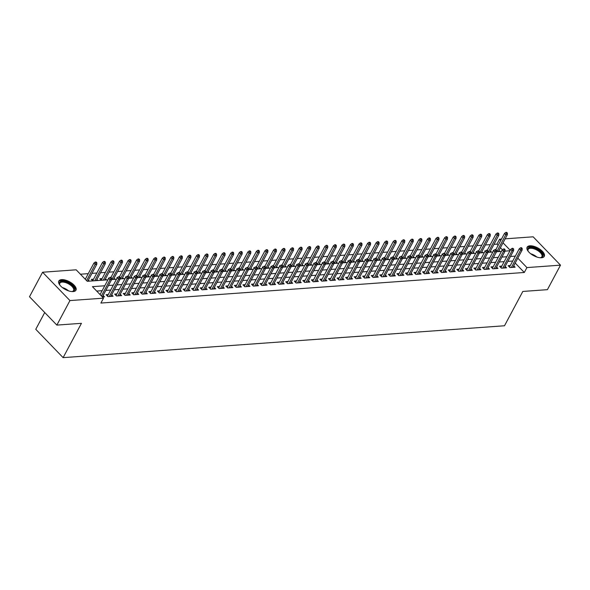 <?xml version="1.0" encoding="UTF-8"?>
<svg xmlns="http://www.w3.org/2000/svg" width="590" height="590" viewBox="0 0 590 590"><rect width="100%" height="100%" fill="white"/><g stroke="black" fill="none" stroke-linecap="round" stroke-linejoin="round"><path stroke-width="0.89" d="M541.473 257.756A9.72 4.388 -151.9 0 1 531.118 254.069A9.72 4.388 -151.9 0 1 527.128 247.203A9.72 4.388 -151.9 0 1 529.938 245.809A9.72 4.388 -151.9 0 1 540.293 249.496A9.72 4.388 -151.9 0 1 544.275 256.362A9.72 4.388 -151.9 0 1 541.473 257.756M73.153 291.578A9.72 4.388 -151.9 0 1 62.798 287.891A9.72 4.388 -151.9 0 1 58.816 281.024A9.72 4.388 -151.9 0 1 61.618 279.631A9.72 4.388 -151.9 0 1 71.973 283.318A9.72 4.388 -151.9 0 1 75.963 290.177A9.72 4.388 -151.9 0 1 73.153 291.578M44.722 312.523L35.769 329.294L63.115 357.643L504.494 325.769L522.821 291.445L547.409 289.668L560.5 265.153L526.929 267.58L517.814 258.132M63.115 357.643L81.442 323.32L56.854 325.097L29.5 296.748L42.591 272.233L76.162 269.807L87.254 281.297L107.948 279.808M498.13 245.352L496.957 244.135L493.985 244.349M490.297 244.614L485.43 244.968M481.742 245.233L476.875 245.588M473.187 245.853L468.32 246.207M464.632 246.472L459.765 246.819M456.077 247.085L451.217 247.439M447.522 247.704L442.662 248.058M438.975 248.324L434.107 248.678M430.42 248.943L425.552 249.29M421.865 249.555L416.997 249.909M413.31 250.175L408.45 250.529M404.755 250.794L399.895 251.148M396.2 251.414L391.34 251.76M387.652 252.026L382.785 252.38M379.097 252.645L374.23 252.999M370.542 253.265L365.675 253.619M361.987 253.884L357.127 254.231M353.432 254.496L348.572 254.851M344.877 255.116L340.017 255.47M336.33 255.736L331.462 256.09M327.775 256.355L322.907 256.702M319.219 256.975L314.352 257.321M310.665 257.587L305.804 257.941M302.11 258.206L297.249 258.56M293.555 258.826L288.694 259.172M285.007 259.445L280.139 259.792M276.452 260.057L271.584 260.411M267.897 260.677L263.029 261.031M259.342 261.296L254.482 261.643M250.787 261.916L245.927 262.262M242.239 262.528L237.372 262.882M233.684 263.147L228.817 263.501M225.129 263.767L220.262 264.114M216.574 264.386L211.707 264.733M208.019 264.999L203.159 265.353M199.464 265.618L194.604 265.972M190.917 266.238L186.049 266.592M182.362 266.857L177.494 267.204M173.807 267.469L168.939 267.823M165.252 268.089L160.392 268.443M156.697 268.708L151.837 269.062M148.142 269.328L143.282 269.674M139.594 269.94L134.727 270.294M131.039 270.559L126.172 270.913M122.484 271.179L117.617 271.533M113.929 271.798L109.069 272.145M105.374 272.41L100.514 272.764M96.819 273.03L91.959 273.384M88.271 273.649L80.417 274.217M496.957 244.135L499.575 239.23L501.463 239.097M505.158 238.832L533.146 236.811L560.5 265.153M510.335 265.5L508.123 265.662L509.967 267.572L515.1 267.204L513.728 265.788M501.78 266.12L499.568 266.274L501.412 268.192L506.545 267.823L505.173 266.4M493.225 266.732L491.013 266.894L492.856 268.811L497.99 268.443L496.625 267.019M484.67 267.351L482.458 267.513L484.309 269.431L489.442 269.055L488.07 267.639M476.115 267.971L473.903 268.133L475.754 270.043L480.887 269.674L479.515 268.258M467.568 268.59L465.348 268.745L467.199 270.663L472.332 270.294L470.96 268.87M459.013 269.21L456.8 269.365L458.644 271.282L463.777 270.913L462.405 269.49M450.458 269.822L448.245 269.984L450.089 271.901L455.222 271.525L453.85 270.109M441.903 270.441L439.69 270.604L441.534 272.514L446.667 272.145L445.303 270.729M433.348 271.061L431.135 271.216L432.986 273.133L438.119 272.764L436.748 271.341M424.793 271.68L422.58 271.835L424.431 273.753L429.564 273.384L428.193 271.961M416.245 272.292L414.025 272.455L415.876 274.372L421.009 273.996L419.638 272.58M407.69 272.912L405.477 273.074L407.321 274.984L412.454 274.616L411.082 273.2M399.135 273.531L396.923 273.686L398.766 275.604L403.899 275.235L402.527 273.812M390.58 274.151L388.368 274.306L390.219 276.223L395.344 275.855L393.98 274.431M382.025 274.763L379.812 274.925L381.664 276.843L386.797 276.467L385.425 275.051M373.477 275.382L371.257 275.545L373.109 277.455L378.242 277.086L376.87 275.67M364.922 276.002L362.703 276.164L364.554 278.074L369.687 277.706L368.315 276.282M356.367 276.622L354.155 276.776L355.999 278.694L361.132 278.325L359.76 276.902M347.812 277.234L345.6 277.396L347.444 279.313L352.577 278.937L351.205 277.521M339.257 277.853L337.045 278.015L338.896 279.925L344.022 279.557L342.657 278.141M330.702 278.473L328.49 278.635L330.341 280.545L335.474 280.176L334.102 278.753M322.155 279.092L319.935 279.247L321.786 281.165L326.919 280.796L325.547 279.372M313.6 279.704L311.38 279.867L313.231 281.784L318.364 281.408L316.992 279.992M305.045 280.324L302.832 280.486L304.676 282.404L309.809 282.027L308.437 280.611M296.49 280.943L294.277 281.106L296.121 283.016L301.254 282.647L299.882 281.224M287.935 281.563L285.722 281.718L287.573 283.635L292.699 283.266L291.335 281.843M279.38 282.175L277.167 282.337L279.018 284.255L284.151 283.886L282.78 282.463M270.832 282.794L268.612 282.957L270.463 284.874L275.596 284.498L274.225 283.082M262.277 283.414L260.065 283.576L261.908 285.486L267.041 285.118L265.67 283.694M253.722 284.033L251.51 284.188L253.353 286.106L258.486 285.737L257.115 284.314M245.167 284.646L242.955 284.808L244.798 286.725L249.931 286.356L248.567 284.933M236.612 285.265L234.4 285.427L236.251 287.345L241.384 286.969L240.012 285.553M228.057 285.885L225.845 286.047L227.696 287.957L232.829 287.588L231.457 286.165M219.51 286.504L217.29 286.659L219.141 288.576L224.274 288.208L222.902 286.784M210.955 287.116L208.742 287.278L210.586 289.196L215.719 288.827L214.347 287.404M202.4 287.736L200.187 287.898L202.031 289.815L207.164 289.439L205.792 288.023M193.844 288.355L191.632 288.517L193.476 290.428L198.609 290.059L197.244 288.643M185.29 288.975L183.077 289.13L184.928 291.047L190.061 290.678L188.689 289.255M176.734 289.587L174.522 289.749L176.373 291.667L181.506 291.298L180.134 289.874M168.187 290.206L165.967 290.369L167.818 292.286L172.951 291.91L171.579 290.494M159.632 290.826L157.419 290.988L159.263 292.898L164.396 292.529L163.024 291.113M151.077 291.445L148.864 291.6L150.708 293.518L155.841 293.149L154.469 291.726M142.522 292.065L140.309 292.22L142.161 294.137L147.286 293.768L145.922 292.345M133.967 292.677L131.754 292.839L133.606 294.757L138.739 294.381L137.367 292.965M125.419 293.296L123.199 293.459L125.051 295.369L130.184 295L128.812 293.584M116.864 293.916L114.644 294.071L116.496 295.988L121.629 295.62L120.257 294.196M108.309 294.535L106.097 294.69L107.941 296.608L113.073 296.239L111.702 294.816M93.522 279.21L91.31 279.372L92.785 280.899M102.077 278.591L99.865 278.753L101.34 280.28M109.106 278.089L108.413 278.133L108.685 278.421M117.653 277.47L116.968 277.514L117.24 277.802M126.208 276.85L125.522 276.902L125.795 277.182M134.763 276.231L134.078 276.282L134.35 276.562M143.318 275.611L142.633 275.663L142.905 275.95M151.873 274.999L151.188 275.043L151.46 275.331M160.428 274.38L159.735 274.431L160.008 274.711M168.976 273.76L168.29 273.812L168.563 274.092M177.531 273.141L176.845 273.192L177.118 273.472M186.086 272.528L185.4 272.573L185.673 272.86M194.641 271.909L193.955 271.961L194.228 272.241M203.196 271.289L202.51 271.341L202.783 271.621M211.751 270.67L211.058 270.721L211.331 271.002M220.299 270.058L219.613 270.102L219.886 270.39M228.854 269.438L228.168 269.49L228.441 269.77M237.409 268.819L236.723 268.87L236.996 269.151M245.964 268.199L245.278 268.251L245.551 268.531M254.519 267.587L253.833 267.631L254.106 267.919M263.074 266.968L262.38 267.019L262.653 267.3M271.621 266.348L270.935 266.4L271.208 266.68M280.176 265.729L279.49 265.78L279.763 266.06M288.731 265.117L288.045 265.161L288.318 265.448M297.286 264.497L296.6 264.549L296.873 264.829M305.841 263.877L305.155 263.929L305.421 264.209M314.396 263.258L313.703 263.31L313.976 263.59M322.944 262.646L322.258 262.69L322.531 262.978M331.499 262.026L330.813 262.078L331.086 262.358M340.054 261.407L339.368 261.459L339.641 261.739M348.609 260.787L347.923 260.839L348.196 261.119M357.164 260.175L356.471 260.219L356.744 260.507M365.712 259.556L365.026 259.607L365.298 259.888M374.267 258.936L373.581 258.988L373.854 259.268M382.822 258.317L382.136 258.368L382.409 258.649M391.376 257.705L390.691 257.749L390.964 258.036M399.932 257.085L399.246 257.137L399.519 257.417M408.487 256.466L407.793 256.517L408.066 256.798M417.034 255.846L416.348 255.898L416.621 256.178M425.589 255.234L424.903 255.278L425.176 255.566M434.144 254.615L433.458 254.659L433.731 254.946M442.699 253.995L442.013 254.047L442.286 254.327M451.254 253.376L450.568 253.427L450.841 253.707M459.809 252.756L459.116 252.808L459.389 253.095M468.357 252.144L467.671 252.188L467.944 252.476M476.912 251.524L476.226 251.576L476.499 251.856M485.467 250.905L484.781 250.957L485.054 251.237M502.415 249.791L500.409 247.719M89.363 281.15L88.367 280.11M97.918 280.53L96.915 279.498M106.473 279.911L105.47 278.878M115.028 279.291L114.025 278.259M123.576 278.679L122.58 277.639M132.131 278.06L131.135 277.027M140.685 277.44L139.69 276.408M149.241 276.821L148.238 275.788M157.796 276.209L156.793 275.169M166.351 275.589L165.347 274.556M174.898 274.969L173.903 273.937M183.453 274.35L182.458 273.318M192.008 273.738L191.013 272.698M200.563 273.118L199.56 272.086M209.118 272.499L208.115 271.466M217.666 271.879L216.67 270.847M226.221 271.267L225.225 270.227M234.776 270.648L233.78 269.608M243.331 270.028L242.335 268.996M251.886 269.409L250.883 268.376M260.441 268.797L259.438 267.757M268.988 268.177L267.993 267.137M277.543 267.558L276.548 266.525M286.098 266.938L285.103 265.906M294.653 266.326L293.658 265.286M303.208 265.707L302.205 264.667M311.763 265.087L310.76 264.055M320.311 264.468L319.315 263.435M328.866 263.855L327.87 262.816M337.421 263.236L336.425 262.196M345.976 262.616L344.973 261.584M354.531 261.997L353.528 260.964M363.086 261.377L362.083 260.345M371.634 260.765L370.638 259.725M380.189 260.146L379.193 259.113M388.744 259.526L387.748 258.494M397.299 258.907L396.296 257.874M405.854 258.295L404.851 257.255M414.409 257.675L413.406 256.643M422.956 257.056L421.961 256.023M431.511 256.436L430.516 255.404M440.066 255.824L439.071 254.784M448.621 255.205L447.618 254.172M457.176 254.585L456.173 253.553M465.724 253.966L464.728 252.933M474.279 253.353L473.283 252.314M482.834 252.734L481.838 251.701M491.389 252.114L490.393 251.082M487.222 269.217L496.492 251.856L494.958 251.967L493.336 250.337L494.022 250.285M499.944 251.495L498.941 250.462M104.762 285.774L92.431 286.659L103.516 298.156L100.897 303.054L524.311 272.477L515.195 263.037M512.725 261.023L507.857 261.377M504.17 261.643L499.302 261.997M495.615 262.262L490.755 262.609M487.06 262.882L482.2 263.229M478.505 263.494L473.645 263.848M469.957 264.114L465.09 264.468M461.402 264.733L456.535 265.08M452.847 265.353L447.98 265.699M444.292 265.965L439.432 266.319M435.737 266.584L430.877 266.938M427.182 267.204L422.322 267.55M418.635 267.823L413.767 268.17M410.079 268.435L405.212 268.789M401.525 269.055L396.657 269.409M392.97 269.674L388.109 270.021M384.415 270.294L379.554 270.64M375.86 270.906L370.999 271.26M367.312 271.525L362.444 271.879M358.757 272.145L353.889 272.492M350.202 272.764L345.334 273.111M341.647 273.377L336.787 273.731M333.092 273.996L328.232 274.35M324.544 274.616L319.677 274.969M315.989 275.235L311.122 275.582M307.434 275.847L302.567 276.201M298.879 276.467L294.012 276.821M290.324 277.086L285.464 277.44M281.769 277.706L276.909 278.052M273.222 278.318L268.354 278.672M264.667 278.937L259.799 279.291M256.112 279.557L251.244 279.911M247.557 280.176L242.697 280.523M239.002 280.788L234.142 281.142M230.447 281.408L225.587 281.762M221.899 282.027L217.031 282.381M213.344 282.647L208.477 282.994M204.789 283.259L199.922 283.613M196.234 283.879L191.374 284.233M187.679 284.498L182.819 284.852M179.124 285.118L174.264 285.464M170.576 285.737L165.709 286.084M162.021 286.349L157.154 286.703M153.466 286.969L148.599 287.323M144.911 287.588L140.051 287.935M136.356 288.208L131.496 288.554M127.801 288.82L122.941 289.174M119.254 289.439L114.386 289.793M110.699 290.059L105.831 290.405M102.144 290.678L96.679 291.069M102.409 297.006L104.519 296.851L103.147 295.435M56.854 325.097L69.945 300.576L42.591 272.233M524.311 272.477L526.929 267.58M103.516 298.156L69.945 300.576M515.343 256.119L510.475 256.473M506.788 256.739L501.92 257.093M498.233 257.358L493.373 257.712M489.678 257.978L484.818 258.324M481.123 258.59L476.263 258.944M472.575 259.209L467.708 259.563M464.02 259.829L459.153 260.183M455.465 260.448L450.598 260.795M446.91 261.06L442.05 261.414M438.355 261.68L433.495 262.034M429.8 262.299L424.94 262.653M421.253 262.919L416.385 263.265M412.698 263.531L407.83 263.885M404.143 264.15L399.275 264.504M395.588 264.77L390.727 265.124M387.033 265.389L382.173 265.736M378.478 266.002L373.618 266.356M369.93 266.621L365.062 266.975M361.375 267.241L356.507 267.594M352.82 267.86L347.953 268.207M344.265 268.48L339.405 268.826M335.71 269.092L330.85 269.446M327.162 269.711L322.295 270.065M318.607 270.331L313.74 270.677M310.052 270.95L305.185 271.297M301.497 271.562L296.63 271.916M292.942 272.182L288.082 272.536M284.387 272.801L279.527 273.148M275.84 273.421L270.972 273.767M267.285 274.033L262.417 274.387M258.73 274.652L253.862 275.006M250.175 275.272L245.315 275.619M241.62 275.891L236.76 276.238M233.065 276.504L228.205 276.858M224.517 277.123L219.65 277.477M215.962 277.743L211.095 278.096M207.407 278.362L202.54 278.709M198.852 278.974L193.992 279.328M190.297 279.594L185.437 279.948M181.742 280.213L176.882 280.567M173.195 280.833L168.327 281.179M164.64 281.445L159.772 281.799M156.084 282.064L151.217 282.418M147.53 282.684L142.669 283.038M138.975 283.303L134.114 283.65M130.419 283.915L125.559 284.269M121.872 284.535L117.004 284.889M113.317 285.154L108.449 285.508M510.232 250.278L503.027 242.815M500.748 240.447L499.575 239.23M111.576 279.542L116.503 279.188M120.131 278.923L125.058 278.569M128.686 278.31L133.606 277.949M137.241 277.691L142.161 277.337M145.796 277.071L150.716 276.717M154.351 276.452L159.271 276.098M162.899 275.84L167.826 275.478M171.454 275.22L176.381 274.866M180.009 274.601L184.928 274.247M188.564 273.981L193.483 273.627M197.119 273.369L202.038 273.008M205.674 272.75L210.593 272.396M214.222 272.13L219.148 271.776M222.777 271.511L227.703 271.157M231.332 270.899L236.251 270.537M239.887 270.279L244.806 269.925M248.442 269.659L253.361 269.306M256.997 269.04L261.916 268.686M265.544 268.428L270.471 268.067M274.099 267.808L279.026 267.454M282.654 267.189L287.573 266.835M291.209 266.569L296.128 266.215M299.764 265.957L304.683 265.596M308.312 265.338L313.238 264.984M316.867 264.718L321.793 264.364M325.422 264.099L330.341 263.745M333.977 263.479L338.896 263.125M342.532 262.867L347.451 262.513M351.087 262.248L356.006 261.894M359.635 261.628L364.561 261.274M368.19 261.009L373.116 260.655M376.745 260.397L381.664 260.043M385.3 259.777L390.219 259.423M393.854 259.157L398.774 258.804M402.41 258.538L407.329 258.184M410.957 257.926L415.884 257.565M419.512 257.306L424.439 256.952M428.067 256.687L432.986 256.333M436.622 256.067L441.541 255.713M445.177 255.455L450.096 255.094M453.732 254.836L458.651 254.482M462.28 254.216L467.206 253.862M470.835 253.597L475.761 253.243M479.39 252.985L484.309 252.623M487.945 252.365L492.864 252.011M496.5 251.746L501.419 251.392M505.055 251.126L509.974 250.772M110.765 278.156L111.621 278.096L110.883 277.33L110.028 277.389L110.765 278.156L110.035 279.763L111.576 279.653L102.343 296.94M101.391 295.951L110.035 279.763L108.708 278.384L100.064 294.572M110.028 277.389L108.708 278.384M111.576 279.653L111.621 278.096M96.834 262.771L96.096 262.012L95.241 262.071L95.978 262.838L96.834 262.771L96.79 264.327L95.248 264.445L93.921 263.066L85.277 279.254M95.978 262.838L86.605 280.634M96.79 264.327L87.748 281.268M93.921 263.066L95.241 262.071M59.959 285.221A8.408 3.798 -151.9 0 1 59.664 284.668A8.408 3.798 -151.9 0 1 61.98 281.216A8.408 3.798 -151.9 0 1 72.511 285.737A8.408 3.798 -151.9 0 1 72.459 291.497A8.408 3.798 -151.9 0 1 71.958 291.556A8.408 3.798 -151.9 0 1 71.84 291.563M72.113 291.548A7.788 3.518 28.1 0 0 73.573 290.546A7.788 3.518 28.1 0 0 70.387 285.044A7.788 3.518 28.1 0 0 62.083 282.086A7.788 3.518 28.1 0 0 59.833 283.207A7.788 3.518 28.1 0 0 59.819 284.985M75.609 290.656A9.654 4.359 28.1 0 0 71.265 283.923A9.654 4.359 28.1 0 0 61.242 280.449A9.654 4.359 28.1 0 0 58.617 281.578M528.271 251.399A8.408 3.798 -151.9 0 1 527.984 250.846A8.408 3.798 -151.9 0 1 529.997 247.424A8.408 3.798 -151.9 0 1 537.792 249.622A8.408 3.798 -151.9 0 1 540.779 257.683A8.408 3.798 -151.9 0 1 540.152 257.749M540.425 257.727A7.788 3.518 28.1 0 0 541.893 256.724A7.788 3.518 28.1 0 0 537.343 250.33A7.788 3.518 28.1 0 0 528.153 249.393A7.788 3.518 28.1 0 0 528.139 251.163M543.928 256.834A9.654 4.359 28.1 0 0 538.161 249.187A9.654 4.359 28.1 0 0 526.929 247.763M119.32 277.543L120.176 277.477L119.431 276.71L118.575 276.776L119.32 277.543L118.59 279.144L120.131 279.033L110.861 296.394M109.32 296.505L118.59 279.144L117.263 277.765L107.461 296.114M118.575 276.776L117.263 277.765M120.131 279.033L120.176 277.477M127.875 276.924L128.731 276.858L127.986 276.098L127.13 276.157L127.875 276.924L127.145 278.532L128.686 278.414L119.416 295.782M117.875 295.892L127.145 278.532L125.81 277.153L116.016 295.494M127.13 276.157L125.81 277.153M128.686 278.414L128.731 276.858M136.423 276.304L137.278 276.245L136.541 275.478L135.685 275.537L136.423 276.304L135.7 277.912L137.241 277.802L127.971 295.162M126.43 295.273L135.7 277.912L134.365 276.533L124.571 294.875M135.685 275.537L134.365 276.533M137.241 277.802L137.278 276.245M144.978 275.685L145.833 275.626L145.096 274.859L144.24 274.918L144.978 275.685L144.255 277.293L145.789 277.182L136.519 294.543M134.985 294.653L144.255 277.293L142.92 275.913L133.126 294.263M144.24 274.918L142.92 275.913M145.789 277.182L145.833 275.626M105.389 262.159L104.651 261.392L103.796 261.451L104.533 262.218L105.389 262.159L105.345 263.715L103.803 263.826L102.476 262.447L92.682 280.788M104.533 262.218L94.761 280.759M105.345 263.715L96.303 280.648M102.476 262.447L103.796 261.451M113.944 261.54L113.199 260.773L112.343 260.832L113.088 261.599L113.944 261.54L113.9 263.096L112.358 263.206L111.031 261.827L101.229 280.176M113.088 261.599L103.316 280.139M113.9 263.096L104.858 280.029M111.031 261.827L112.343 260.832M122.499 260.92L121.754 260.153L120.898 260.219L121.643 260.987L122.499 260.92L122.454 262.476L120.913 262.587L119.586 261.208L110.942 277.396M121.643 260.987L111.871 279.52M122.454 262.476L113.413 279.409M119.586 261.208L120.898 260.219M131.046 260.301L130.309 259.541L129.453 259.6L130.191 260.367L131.046 260.301L131.01 261.857L129.468 261.975L128.133 260.596L119.497 276.776M130.191 260.367L120.426 278.908M131.01 261.857L121.968 278.79M128.133 260.596L129.453 259.6M153.533 275.065L154.388 275.006L153.651 274.239L152.795 274.306L153.533 275.065L152.803 276.673L154.344 276.562L145.074 293.923M143.532 294.034L152.803 276.673L151.475 275.294L141.681 293.643M152.795 274.306L151.475 275.294M154.344 276.562L154.388 275.006M139.601 259.689L138.864 258.921L138.008 258.981L138.746 259.748L139.601 259.689L139.557 261.245L138.023 261.355L136.688 259.976L128.052 276.157M138.746 259.748L128.981 278.288M139.557 261.245L130.515 278.178M136.688 259.976L138.008 258.981M162.088 274.453L162.943 274.387L162.206 273.62L161.35 273.686L162.088 274.453L161.358 276.054L162.899 275.943L153.629 293.311M152.087 293.422L161.358 276.054L160.03 274.682L150.236 293.024M161.35 273.686L160.03 274.682M162.899 275.943L162.943 274.387M148.156 259.069L147.419 258.302L146.563 258.361L147.301 259.128L148.156 259.069L148.112 260.625L146.571 260.736L145.243 259.357L136.6 275.537M147.301 259.128L137.529 277.669M148.112 260.625L139.07 277.558M145.243 259.357L146.563 258.361M170.643 273.834L171.498 273.775L170.753 273.008L169.898 273.067L170.643 273.834L169.913 275.442L171.454 275.331L162.184 292.692M160.642 292.802L169.913 275.442L168.585 274.062L158.784 292.404M169.898 273.067L168.585 274.062M171.454 275.331L171.498 273.775M156.711 258.45L155.974 257.683L155.118 257.749L155.856 258.509L156.711 258.45L156.667 260.006L155.126 260.116L153.798 258.737L145.155 274.925M155.856 258.509L146.084 277.049M156.667 260.006L147.625 276.939M153.798 258.737L155.118 257.749M179.19 273.214L180.046 273.155L179.308 272.388L178.453 272.447L179.19 273.214L178.468 274.822L180.009 274.711L170.739 292.072M169.197 292.183L178.468 274.822L177.133 273.443L167.339 291.792M178.453 272.447L177.133 273.443M180.009 274.711L180.046 273.155M165.266 257.83L164.522 257.063L163.666 257.129L164.411 257.896L165.266 257.83L165.222 259.386L163.681 259.504L162.353 258.125L153.71 274.306M164.411 257.896L154.639 276.437M165.222 259.386L156.18 276.319M162.353 258.125L163.666 257.129M187.745 272.595L188.601 272.536L187.863 271.769L187.008 271.835L187.745 272.595L187.023 274.203L188.557 274.092L179.286 291.453M177.752 291.563L187.023 274.203L185.688 272.823L175.894 291.172M187.008 271.835L185.688 272.823M188.557 274.092L188.601 272.536M173.814 257.218L173.077 256.451L172.221 256.51L172.966 257.277L173.814 257.218L173.777 258.774L172.236 258.885L170.901 257.506L162.265 273.686M172.966 257.277L163.194 275.818M173.777 258.774L164.735 275.707M170.901 257.506L172.221 256.51M196.3 271.983L197.156 271.916L196.418 271.149L195.563 271.216L196.3 271.983L195.578 273.583L197.112 273.472L187.841 290.841M186.307 290.951L195.578 273.583L194.243 272.204L184.449 290.553M195.563 271.216L194.243 272.204M197.112 273.472L197.156 271.916M182.369 256.598L181.632 255.831L180.776 255.89L181.514 256.657L182.369 256.598L182.332 258.155L180.791 258.265L179.456 256.886L170.82 273.067M181.514 256.657L171.749 275.198M182.332 258.155L173.29 275.088M179.456 256.886L180.776 255.89M204.855 271.363L205.711 271.304L204.973 270.537L204.118 270.596L204.855 271.363L204.125 272.971L205.667 272.86L196.396 290.221M194.855 290.332L204.125 272.971L202.798 271.592L193.004 289.933M204.118 270.596L202.798 271.592M205.667 272.86L205.711 271.304M190.924 255.979L190.186 255.212L189.331 255.278L190.069 256.038L190.924 255.979L190.88 257.535L189.346 257.646L188.011 256.267L179.367 272.455M190.069 256.038L180.304 274.579M190.88 257.535L181.838 274.468M188.011 256.267L189.331 255.278M213.41 270.744L214.266 270.685L213.528 269.918L212.673 269.977L213.41 270.744L212.68 272.351L214.222 272.241L204.951 289.602M203.41 289.712L212.68 272.351L211.353 270.972L201.559 289.314M212.673 269.977L211.353 270.972M214.222 272.241L214.266 270.685M199.479 255.359L198.742 254.592L197.886 254.659L198.624 255.426L199.479 255.359L199.435 256.916L197.893 257.026L196.566 255.654L187.922 271.835M198.624 255.426L188.852 273.959M199.435 256.916L190.393 273.849M196.566 255.654L197.886 254.659M221.965 270.124L222.821 270.065L222.076 269.298L221.22 269.365L221.965 270.124L221.235 271.732L222.777 271.621L213.506 288.982M211.965 289.093L221.235 271.732L219.908 270.353L210.106 288.702M221.22 269.365L219.908 270.353M222.777 271.621L222.821 270.065M208.034 254.747L207.297 253.98L206.441 254.039L207.179 254.806L208.034 254.747L207.99 256.303L206.448 256.414L205.121 255.035L196.477 271.216M207.179 254.806L197.407 273.347M207.99 256.303L198.948 273.236M205.121 255.035L206.441 254.039M230.513 269.512L231.369 269.446L230.631 268.679L229.776 268.745L230.513 269.512L229.79 271.112L231.332 271.002L222.061 288.363M220.52 288.481L229.79 271.112L228.455 269.733L218.661 288.082M229.776 268.745L228.455 269.733M231.332 271.002L231.369 269.446M216.589 254.128L215.844 253.361L214.989 253.42L215.733 254.187L216.589 254.128L216.545 255.684L215.003 255.794L213.676 254.415L205.032 270.596M215.733 254.187L205.962 272.728M216.545 255.684L207.503 272.617M213.676 254.415L214.989 253.42M239.068 268.893L239.924 268.834L239.186 268.067L238.331 268.126L239.068 268.893L238.345 270.5L239.879 270.39L230.609 287.75M229.075 287.861L238.345 270.5L237.01 269.121L227.216 287.463M238.331 268.126L237.01 269.121M239.879 270.39L239.924 268.834M225.137 253.508L224.399 252.741L223.544 252.808L224.281 253.567L225.137 253.508L225.1 255.064L223.558 255.175L222.224 253.796L213.587 269.984M224.281 253.567L214.517 272.108M225.1 255.064L216.058 271.997M222.224 253.796L223.544 252.808M247.623 268.273L248.479 268.214L247.741 267.447L246.886 267.506L247.623 268.273L246.9 269.881L248.434 269.77L239.164 287.131M237.63 287.242L246.9 269.881L245.565 268.502L235.771 286.843M246.886 267.506L245.565 268.502M248.434 269.77L248.479 268.214M233.692 252.889L232.954 252.122L232.099 252.188L232.836 252.955L233.692 252.889L233.647 254.445L232.113 254.556L230.779 253.176L222.142 269.365M232.836 252.955L223.072 271.489M233.647 254.445L224.613 271.378M230.779 253.176L232.099 252.188M256.178 267.654L257.034 267.594L256.296 266.828L255.441 266.894L256.178 267.654L255.448 269.261L256.989 269.151L247.719 286.511M246.178 286.622L255.448 269.261L254.12 267.882L244.326 286.231M255.441 266.894L254.12 267.882M256.989 269.151L257.034 267.594M242.247 252.277L241.509 251.51L240.654 251.569L241.391 252.336L242.247 252.277L242.202 253.833L240.668 253.943L239.334 252.564L230.69 268.745M241.391 252.336L231.627 270.876M242.202 253.833L233.161 270.766M239.334 252.564L240.654 251.569M264.733 267.041L265.589 266.975L264.851 266.208L263.995 266.274L264.733 267.041L264.003 268.642L265.544 268.531L256.274 285.892M254.732 286.01L264.003 268.642L262.675 267.263L252.881 285.612M263.995 266.274L262.675 267.263M265.544 268.531L265.589 266.975M250.802 251.657L250.064 250.89L249.209 250.949L249.946 251.716L250.802 251.657L250.757 253.213L249.216 253.324L247.889 251.945L239.245 268.126M249.946 251.716L240.174 270.257M250.757 253.213L241.716 270.146M247.889 251.945L249.209 250.949M273.288 266.422L274.144 266.363L273.399 265.596L272.543 265.655L273.288 266.422L272.558 268.03L274.099 267.919L264.829 285.28M263.288 285.39L272.558 268.03L271.23 266.651L261.429 284.992M272.543 265.655L271.23 266.651M274.099 267.919L274.144 266.363M259.357 251.038L258.619 250.271L257.764 250.337L258.501 251.097L259.357 251.038L259.312 252.594L257.771 252.704L256.444 251.325L247.8 267.506M258.501 251.097L248.729 269.637M259.312 252.594L250.271 269.527M256.444 251.325L257.764 250.337M281.836 265.802L282.691 265.743L281.954 264.976L281.098 265.035L281.836 265.802L281.113 267.41L282.654 267.3L273.384 284.66M271.843 284.771L281.113 267.41L279.778 266.031L269.984 284.373M281.098 265.035L279.778 266.031M282.654 267.3L282.691 265.743M267.912 250.418L267.167 249.651L266.311 249.718L267.056 250.484L267.912 250.418L267.867 251.974L266.326 252.085L264.999 250.706L256.355 266.894M267.056 250.484L257.284 269.018M267.867 251.974L258.826 268.907M264.999 250.706L266.311 249.718M290.391 265.183L291.246 265.124L290.509 264.357L289.653 264.423L290.391 265.183L289.668 266.791L291.202 266.68L281.931 284.041M280.398 284.151L289.668 266.791L288.333 265.411L278.539 283.761M289.653 264.423L288.333 265.411M291.202 266.68L291.246 265.124M276.459 249.806L275.722 249.039L274.866 249.098L275.604 249.865L276.459 249.806L276.422 251.362L274.881 251.473L273.546 250.094L264.91 266.274M275.604 249.865L265.839 268.406M276.422 251.362L267.381 268.295M273.546 250.094L274.866 249.098M298.946 264.571L299.801 264.504L299.064 263.737L298.208 263.804L298.946 264.571L298.216 266.171L299.757 266.06L290.487 283.421M288.945 283.539L298.216 266.171L296.888 264.792L287.094 283.141M298.208 263.804L296.888 264.792M299.757 266.06L299.801 264.504M285.014 249.187L284.277 248.419L283.421 248.479L284.159 249.245L285.014 249.187L284.97 250.743L283.436 250.853L282.101 249.474L273.465 265.655M284.159 249.245L274.394 267.786M284.97 250.743L275.928 267.676M282.101 249.474L283.421 248.479M307.501 263.951L308.356 263.885L307.619 263.125L306.763 263.184L307.501 263.951L306.771 265.559L308.312 265.448L299.042 282.809M297.5 282.92L306.771 265.559L305.443 264.18L295.649 282.522M306.763 263.184L305.443 264.18M308.312 265.448L308.356 263.885M293.569 248.567L292.832 247.8L291.976 247.866L292.714 248.626L293.569 248.567L293.525 250.123L291.984 250.234L290.656 248.855L282.013 265.035M292.714 248.626L282.949 267.167M293.525 250.123L284.483 267.056M290.656 248.855L291.976 247.866M316.056 263.332L316.911 263.273L316.166 262.506L315.311 262.565L316.056 263.332L315.326 264.94L316.867 264.829L307.596 282.19M306.055 282.3L315.326 264.94L313.998 263.56L304.197 281.902M315.311 262.565L313.998 263.56M316.867 264.829L316.911 263.273M302.124 247.948L301.387 247.181L300.531 247.247L301.269 248.014L302.124 247.948L302.08 249.504L300.539 249.614L299.211 248.235L290.568 264.423M301.269 248.014L291.497 266.547M302.08 249.504L293.038 266.437M299.211 248.235L300.531 247.247M324.611 262.712L325.466 262.653L324.721 261.886L323.866 261.945L324.611 262.712L323.881 264.32L325.422 264.209L316.151 281.57M314.61 281.681L323.881 264.32L322.553 262.941L312.752 281.29M323.866 261.945L322.553 262.941M325.422 264.209L325.466 262.653M333.158 262.1L334.014 262.034L333.276 261.267L332.421 261.333L333.158 262.1L332.435 263.701L333.977 263.59L324.707 280.951M323.165 281.061L332.435 263.701L331.101 262.321L321.307 280.67M332.421 261.333L331.101 262.321M333.977 263.59L334.014 262.034M341.713 261.481L342.569 261.414L341.831 260.655L340.976 260.714L341.713 261.481L340.991 263.088L342.525 262.978L333.254 280.339M331.72 280.449L340.991 263.088L339.656 261.709L329.862 280.051M340.976 260.714L339.656 261.709M342.525 262.978L342.569 261.414M310.679 247.335L309.934 246.568L309.086 246.627L309.824 247.394L310.679 247.335L310.635 248.892L309.094 249.002L307.766 247.623L299.123 263.804M309.824 247.394L300.052 265.935M310.635 248.892L301.593 265.825M307.766 247.623L309.086 246.627M319.234 246.716L318.489 245.949L317.634 246.008L318.379 246.775L319.234 246.716L319.19 248.272L317.649 248.383L316.321 247.004L307.678 263.184M318.379 246.775L308.607 265.316M319.19 248.272L310.148 265.205M316.321 247.004L317.634 246.008M327.782 246.096L327.044 245.329L326.189 245.388L326.926 246.155L327.782 246.096L327.745 247.653L326.204 247.763L324.869 246.384L316.233 262.565M326.926 246.155L317.162 264.696M327.745 247.653L318.703 264.586M324.869 246.384L326.189 245.388M350.268 260.861L351.124 260.802L350.386 260.035L349.531 260.094L350.268 260.861L349.538 262.469L351.08 262.358L341.809 279.719M340.268 279.83L349.538 262.469L348.211 261.09L338.417 279.431M349.531 260.094L348.211 261.09M351.08 262.358L351.124 260.802M336.337 245.477L335.599 244.71L334.744 244.776L335.481 245.543L336.337 245.477L336.293 247.033L334.759 247.144L333.424 245.765L324.788 261.953M335.481 245.543L325.717 264.077M336.293 247.033L327.251 263.966M333.424 245.765L334.744 244.776M358.823 260.242L359.679 260.183L358.941 259.416L358.086 259.475L358.823 260.242L358.093 261.849L359.635 261.739L350.364 279.1M348.823 279.21L358.093 261.849L356.766 260.47L346.972 278.819M358.086 259.475L356.766 260.47M359.635 261.739L359.679 260.183M344.892 244.857L344.154 244.098L343.299 244.157L344.036 244.924L344.892 244.857L344.848 246.421L343.306 246.531L341.979 245.152L333.335 261.333M344.036 244.924L334.265 263.465M344.848 246.421L335.806 263.354M341.979 245.152L343.299 244.157M367.378 259.63L368.234 259.563L367.489 258.796L366.633 258.863L367.378 259.63L366.648 261.23L368.19 261.119L358.919 278.48M357.378 278.591L366.648 261.23L365.321 259.851L355.519 278.2M366.633 258.863L365.321 259.851M368.19 261.119L368.234 259.563M353.447 244.245L352.709 243.478L351.854 243.537L352.591 244.304L353.447 244.245L353.403 245.801L351.861 245.912L350.534 244.533L341.89 260.714M352.591 244.304L342.82 262.845M353.403 245.801L344.361 262.734M350.534 244.533L351.854 243.537M375.933 259.01L376.789 258.944L376.044 258.184L375.188 258.243L375.933 259.01L375.203 260.618L376.745 260.5L367.474 277.868M365.933 277.979L375.203 260.618L373.868 259.239L364.074 277.58M375.188 258.243L373.868 259.239M376.745 260.5L376.789 258.944M362.002 243.626L361.257 242.859L360.401 242.918L361.146 243.685L362.002 243.626L361.958 245.182L360.416 245.293L359.089 243.913L350.445 260.094M361.146 243.685L351.375 262.226M361.958 245.182L352.916 262.115M359.089 243.913L360.401 242.918M384.481 258.391L385.336 258.332L384.599 257.565L383.743 257.624L384.481 258.391L383.758 259.998L385.3 259.888L376.029 277.248M374.488 277.359L383.758 259.998L382.423 258.619L372.629 276.961M383.743 257.624L382.423 258.619M385.3 259.888L385.336 258.332M370.557 243.006L369.812 242.239L368.957 242.306L369.701 243.073L370.557 243.006L370.513 244.562L368.971 244.673L367.644 243.294L359 259.482M369.701 243.073L359.93 261.606M370.513 244.562L361.471 261.495M367.644 243.294L368.957 242.306M393.036 257.771L393.891 257.712L393.154 256.945L392.298 257.004L393.036 257.771L392.313 259.379L393.847 259.268L384.577 276.629M383.043 276.74L392.313 259.379L390.978 258L381.184 276.349M392.298 257.004L390.978 258M393.847 259.268L393.891 257.712M379.104 242.387L378.367 241.627L377.512 241.686L378.249 242.453L379.104 242.387L379.068 243.95L377.526 244.061L376.191 242.682L367.555 258.863M378.249 242.453L368.485 260.994M379.068 243.95L370.026 260.883M376.191 242.682L377.512 241.686M401.591 257.159L402.446 257.093L401.709 256.326L400.853 256.392L401.591 257.159L400.861 258.759L402.402 258.649L393.132 276.009M391.59 276.12L400.861 258.759L399.533 257.38L389.739 275.729M400.853 256.392L399.533 257.38M402.402 258.649L402.446 257.093M387.66 241.775L386.922 241.008L386.067 241.067L386.804 241.834L387.66 241.775L387.615 243.331L386.081 243.441L384.746 242.062L376.11 258.243M386.804 241.834L377.04 260.374M387.615 243.331L378.574 260.264M384.746 242.062L386.067 241.067M410.146 256.539L411.001 256.473L410.264 255.713L409.408 255.772L410.146 256.539L409.416 258.147L410.957 258.029L401.687 275.397M400.145 275.508L409.416 258.147L408.088 256.768L398.294 275.11M409.408 255.772L408.088 256.768M410.957 258.029L411.001 256.473M396.215 241.155L395.477 240.388L394.622 240.447L395.359 241.214L396.215 241.155L396.17 242.711L394.629 242.822L393.301 241.443L384.658 257.624M395.359 241.214L385.587 259.755M396.17 242.711L387.128 259.644M393.301 241.443L394.622 240.447M418.701 255.92L419.556 255.861L418.812 255.094L417.956 255.153L418.701 255.92L417.971 257.528L419.512 257.417L410.242 274.778M408.7 274.888L417.971 257.528L416.643 256.149L406.842 274.49M417.956 255.153L416.643 256.149M419.512 257.417L419.556 255.861M404.77 240.536L404.032 239.769L403.176 239.835L403.914 240.602L404.77 240.536L404.725 242.092L403.184 242.202L401.856 240.823L393.213 257.011M403.914 240.602L394.142 259.135M404.725 242.092L395.684 259.025M401.856 240.823L403.176 239.835M427.249 255.3L428.104 255.241L427.367 254.474L426.511 254.533L427.249 255.3L426.526 256.908L428.067 256.798L418.797 274.158M417.255 274.269L426.526 256.908L425.191 255.529L415.397 273.878M426.511 254.533L425.191 255.529M428.067 256.798L428.104 255.241M413.325 239.916L412.58 239.156L411.724 239.216L412.469 239.982L413.325 239.916L413.28 241.472L411.739 241.59L410.411 240.211L401.768 256.392M412.469 239.982L402.697 258.523M413.28 241.472L404.239 258.413M410.411 240.211L411.724 239.216M435.803 254.688L436.659 254.622L435.922 253.855L435.066 253.921L435.803 254.688L435.081 256.289L436.615 256.178L427.344 273.539M425.81 273.649L435.081 256.289L433.746 254.91L423.952 273.259M435.066 253.921L433.746 254.91M436.615 256.178L436.659 254.622M421.872 239.304L421.135 238.537L420.279 238.596L421.024 239.363L421.872 239.304L421.835 240.86L420.294 240.971L418.959 239.592L410.323 255.772M421.024 239.363L411.252 257.904M421.835 240.86L412.794 257.793M418.959 239.592L420.279 238.596M444.358 254.069L445.214 254.002L444.476 253.243L443.621 253.302L444.358 254.069L443.636 255.677L445.17 255.559L435.899 272.927M434.365 273.037L443.636 255.677L442.301 254.297L432.507 272.639M443.621 253.302L442.301 254.297M445.17 255.559L445.214 254.002M430.427 238.685L429.69 237.918L428.834 237.977L429.572 238.744L430.427 238.685L430.39 240.241L428.849 240.351L427.514 238.972L418.878 255.153M429.572 238.744L419.807 257.284M430.39 240.241L421.349 257.174M427.514 238.972L428.834 237.977M452.914 253.449L453.769 253.39L453.031 252.623L452.176 252.682L452.914 253.449L452.183 255.057L453.725 254.946L444.454 272.307M442.913 272.418L452.183 255.057L450.856 253.678L441.062 272.019M452.176 252.682L450.856 253.678M453.725 254.946L453.769 253.39M438.982 238.065L438.245 237.298L437.389 237.364L438.127 238.131L438.982 238.065L438.938 239.621L437.404 239.732L436.069 238.353L427.425 254.541M438.127 238.131L428.362 256.665M438.938 239.621L429.896 256.554M436.069 238.353L437.389 237.364M461.469 252.83L462.324 252.771L461.587 252.004L460.731 252.063L461.469 252.83L460.738 254.438L462.28 254.327L453.009 271.688M451.468 271.798L460.738 254.438L459.411 253.058L449.617 271.407M460.731 252.063L459.411 253.058M462.28 254.327L462.324 252.771M447.537 237.446L446.8 236.686L445.944 236.745L446.682 237.512L447.537 237.446L447.493 239.002L445.952 239.12L444.624 237.741L435.981 253.921M446.682 237.512L436.91 256.053M447.493 239.002L438.451 255.935M444.624 237.741L445.944 236.745M470.024 252.21L470.879 252.151L470.134 251.384L469.279 251.451L470.024 252.21L469.293 253.818L470.835 253.707L461.564 271.068M460.023 271.179L469.293 253.818L467.966 252.439L458.165 270.788M469.279 251.451L467.966 252.439M470.835 253.707L470.879 252.151M456.092 236.833L455.355 236.066L454.499 236.125L455.237 236.892L456.092 236.833L456.048 238.39L454.507 238.5L453.179 237.121L444.536 253.302M455.237 236.892L445.465 255.433M456.048 238.39L447.006 255.323M453.179 237.121L454.499 236.125M478.571 251.598L479.427 251.532L478.689 250.765L477.834 250.831L478.571 251.598L477.848 253.199L479.39 253.088L470.119 270.456M468.578 270.567L477.848 253.199L476.514 251.827L466.72 270.168M477.834 250.831L476.514 251.827M479.39 253.088L479.427 251.532M464.647 236.214L463.902 235.447L463.047 235.506L463.792 236.273L464.647 236.214L464.603 237.77L463.062 237.881L461.734 236.502L453.091 252.682M463.792 236.273L454.02 254.814M464.603 237.77L455.561 254.703M461.734 236.502L463.047 235.506M487.126 250.979L487.982 250.92L487.244 250.153L486.389 250.212L487.126 250.979L486.403 252.586L487.937 252.476L478.667 269.837M477.133 269.947L486.403 252.586L485.069 251.207L475.275 269.549M486.389 250.212L485.069 251.207M487.937 252.476L487.982 250.92M473.195 235.594L472.457 234.827L471.602 234.894L472.339 235.661L473.195 235.594L473.158 237.151L471.617 237.261L470.282 235.882L461.646 252.07M472.339 235.661L462.575 254.194M473.158 237.151L464.116 254.084M470.282 235.882L471.602 234.894M494.944 249.592L495.681 250.359L496.537 250.3L495.799 249.533L494.944 249.592L493.624 250.588L483.829 268.937M495.681 250.359L485.688 269.328M496.492 251.856L496.537 250.3M481.75 234.975L481.012 234.208L480.157 234.274L480.894 235.041L481.75 234.975L481.706 236.531L480.172 236.649L478.837 235.27L470.2 251.451M480.894 235.041L471.13 253.582M481.706 236.531L472.671 253.464M478.837 235.27L480.157 234.274M504.236 249.74L505.092 249.681L504.354 248.914L503.499 248.98L504.236 249.74L503.506 251.347L505.047 251.237L495.777 268.598M494.236 268.708L503.506 251.347L502.178 249.968L492.385 268.317M503.499 248.98L502.178 249.968M505.047 251.237L505.092 249.681M490.305 234.363L489.567 233.596L488.712 233.655L489.449 234.422L490.305 234.363L490.261 235.919L488.726 236.03L487.392 234.65L478.748 250.831M489.449 234.422L479.685 252.963M490.261 235.919L481.219 252.852M487.392 234.65L488.712 233.655M512.791 249.128L513.647 249.061L512.909 248.294L512.054 248.361L512.791 249.128L512.061 250.728L513.602 250.617L504.332 267.985M502.791 268.096L512.061 250.728L510.733 249.349L500.94 267.698M512.054 248.361L510.733 249.349M513.602 250.617L513.647 249.061M498.86 233.743L498.122 232.976L497.267 233.035L498.004 233.802L498.86 233.743L498.816 235.299L497.274 235.41L495.947 234.031L487.303 250.212M498.004 233.802L488.232 252.343M498.816 235.299L489.774 252.232M495.947 234.031L497.267 233.035M521.346 248.508L522.202 248.449L521.457 247.682L520.601 247.741L521.346 248.508L520.616 250.116L522.157 250.005L512.887 267.366M511.346 267.477L520.616 250.116L519.288 248.737L509.487 267.078M520.601 247.741L519.288 248.737M522.157 250.005L522.202 248.449M507.415 233.124L506.677 232.357L505.822 232.423L506.559 233.183L507.415 233.124L507.371 234.68L505.829 234.791L504.502 233.411L495.858 249.6M506.559 233.183L496.787 251.724M507.371 234.68L498.329 251.613M504.502 233.411L505.822 232.423M62.378 287.566A7.788 3.518 -151.9 0 1 68.543 290.863M530.69 253.752A7.788 3.518 -151.9 0 1 534.614 255.441A7.788 3.518 -151.9 0 1 536.856 257.041"/></g></svg>
